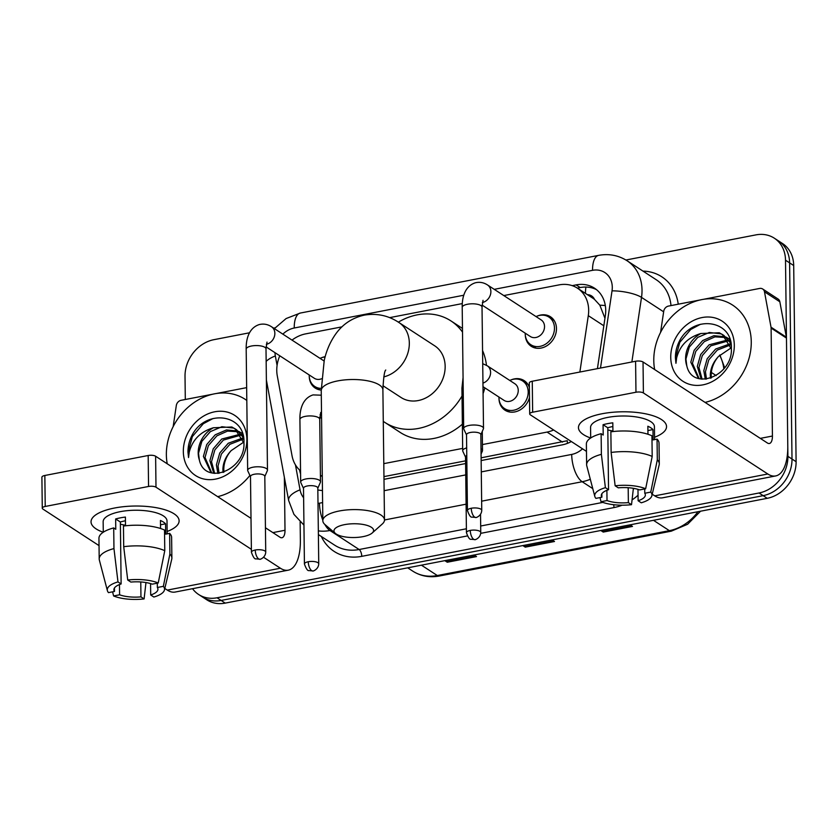 <?xml version="1.0" encoding="UTF-8"?>
<svg xmlns="http://www.w3.org/2000/svg" width="838" height="838" viewBox="0 0 838 838"><rect width="100%" height="100%" fill="white"/><g stroke="black" fill="none" stroke-linecap="round" stroke-linejoin="round"><path stroke-width="1.26" d="M529.49 397.61A17.619 14.655 123.1 0 1 504.968 410.18A17.619 14.655 123.1 0 1 498.998 398.72M321.226 390.068A17.619 14.655 123.1 0 1 315.235 388.078A17.619 14.655 123.1 0 1 309.264 376.629M537.598 315.957A17.619 14.655 123.1 0 1 550.493 316.785A17.619 14.655 123.1 0 1 556.474 328.538A17.619 14.655 123.1 0 1 547.801 345.141A17.619 14.655 123.1 0 1 531.261 346.314A17.619 14.655 123.1 0 1 525.279 334.865M579.865 372.041L588.297 315.664A33.038 27.486 -56.9 0 0 588.674 310.207A33.038 27.486 -56.9 0 0 577.455 288.178A33.038 27.486 -56.9 0 0 559.051 284.889L503.795 295.573M604.952 318.251L599.84 305.179L594.498 299.386A11.009 9.166 -56.9 0 0 587.407 294.662M577.455 288.178L592.812 298.181A33.038 27.486 123.1 0 1 594.498 299.386M481.117 457.831L567.263 440.736A33.038 14.288 -100.9 0 0 567.41 443.365M383.951 476.613L465.572 460.837M482.437 444.569L547.067 432.083A33.038 27.486 -56.9 0 0 553.646 430.009M320.42 475.89A33.038 27.486 -56.9 0 0 321.143 475.764L322.274 475.544M383.794 463.644L462.66 448.393M279.787 355.794A33.038 27.486 -56.9 0 0 277.273 375.801L292.033 455.736A33.038 27.486 -56.9 0 0 300.538 470.841M341.935 326.862L305.629 333.88A33.038 27.486 -56.9 0 0 292.022 340.102M462.304 303.586L389.607 317.644M511.316 379.813A17.619 14.655 123.1 0 1 524.2 380.651A17.619 14.655 123.1 0 1 529.375 387.481M321.583 357.721A17.619 14.655 123.1 0 1 325.175 356.705M597.421 368.647L605.34 315.675A33.038 27.486 -56.9 0 0 605.717 310.207A33.038 27.486 -56.9 0 0 594.509 288.188A33.038 27.486 -56.9 0 0 576.094 284.899L572.218 285.643M577.351 288.115L580.189 287.56A33.038 27.486 123.1 0 1 596.478 289.634M625.902 260.021L755.886 234.891A33.038 27.486 123.1 0 1 774.302 238.181A33.038 27.486 123.1 0 1 785.51 260.199L787.909 456.354A33.038 27.486 123.1 0 1 759.039 492.985L217.032 597.777A33.038 27.486 123.1 0 1 198.627 594.488A33.038 27.486 123.1 0 1 192.531 588.685M185.303 399.496L185.02 376.304A33.038 27.486 123.1 0 1 213.879 339.683L249.494 332.791M273.628 328.129L275.042 327.857M774.302 238.181L782.493 243.512A33.038 27.486 123.1 0 1 793.701 265.541L796.1 461.696L792.004 459.025A33.038 27.486 123.1 0 1 763.135 495.656L221.127 600.448A33.038 27.486 123.1 0 1 202.723 597.159A33.038 27.486 123.1 0 0 221.127 600.448L763.135 495.656A33.038 27.486 123.1 0 0 792.004 459.025L789.606 262.87L792.004 459.025L787.909 456.354M778.397 240.841A33.038 27.486 123.1 0 1 789.606 262.87A33.038 27.486 123.1 0 0 778.397 240.841M481.148 460.544L562.204 444.873A33.038 27.486 -56.9 0 0 571.348 441.542M383.993 479.336L465.603 463.55M299.564 469.982L299.564 470.003A33.038 27.486 -56.9 0 0 300.57 473.899M317.843 489.916A33.038 27.486 -56.9 0 0 322.452 490.523M796.1 461.696A33.038 27.486 123.1 0 1 767.231 498.317L225.223 603.109A33.038 27.486 123.1 0 1 206.818 599.819L198.627 594.488M601.422 530.381L602.532 531.491A8.809 3.813 79.1 0 0 603.245 532.078L600.815 530.496M630.061 524.839L632.491 526.421L603.245 532.078M445.449 560.538L446.56 561.638A8.809 3.813 79.1 0 0 447.272 562.235L444.842 560.653M474.088 554.997L476.518 556.579L447.272 562.235M523.436 545.454L524.546 546.565A8.809 3.813 79.1 0 0 525.258 547.151L522.828 545.569M552.074 539.923L554.505 541.495L525.258 547.151M654.656 369.558A55.057 45.807 123.1 0 1 653.787 360.633A55.057 45.807 123.1 0 1 680.896 308.73A55.057 45.807 123.1 0 1 732.58 305.074A55.057 45.807 123.1 0 1 751.267 341.778A55.057 45.807 123.1 0 1 705.083 402.408M725.97 337.515L714.95 336.855L704.287 341.611L695.781 351.363L692.439 363.242L699.143 378.661L698.326 378.168L690.805 362.184L694.157 350.305L702.663 340.553L713.882 335.703L725.279 336.792M728.452 340.836L710.792 345.843L702.286 355.595L698.934 367.473L702.097 379.174M727.876 339.935L709.168 344.785L700.662 354.537L697.31 366.416L701.165 379.069M730.369 344.994L717.286 350.085L708.791 359.827L705.439 371.716L706.476 379.09M729.95 343.863L715.662 349.027L707.167 358.769L703.815 370.658L705.282 379.205M711.368 377.907A24.889 20.709 123.1 0 1 711.211 375.476A24.889 20.709 123.1 0 1 718.595 356.37C713.348 361.974 710.593 368.144 710.31 374.89L710.456 378.21M731.008 343.622L723.864 335.41L719.276 332.77L700.872 333.503A24.889 20.709 123.1 0 0 685.61 358.8A24.889 20.709 123.1 0 0 686.804 365.871C692.45 391.702 733.051 375.969 731.354 348.388C732.779 320.168 694.451 314.585 680.299 339.484C676.989 345.382 675.355 351.489 675.397 357.805L675.952 363.304L676.643 357.92C679.869 345.518 687.946 337.379 700.872 333.503M723.037 334.896L720.9 333.828L709.304 332.476L697.782 337.379L689.286 347.121L685.934 359.01L686.804 365.871M731.344 348.922L722.241 334.341M729.542 339.128L726.902 337.861M730.024 339.495L726.19 337.18M730.516 341.202L729.5 340.993M730.338 340.521L728.903 340.144M734.308 345.057A35.898 29.864 123.1 0 1 702.935 384.862A35.898 29.864 123.1 0 1 670.746 357.355A35.898 29.864 123.1 0 1 702.118 317.55A35.898 29.864 123.1 0 1 734.308 345.057M718.595 356.37L731.155 347.875M700.463 324.275L690.701 329.502L679.786 342.313L675.575 357.92L675.952 363.304M602.019 413.763A44.047 15.314 -0.7 0 1 656.133 416.853A44.047 15.314 -0.7 0 1 654.562 437.258A44.047 15.314 -0.7 0 0 666.545 426.563A44.047 15.314 -0.7 0 0 602.019 413.763A44.047 15.314 -0.7 0 0 588.622 417.68A44.047 15.314 -0.7 0 0 590.643 438.012A44.047 15.314 -0.7 0 1 578.45 427.642A44.047 15.314 -0.7 0 1 602.019 413.763M660.574 332.393L663.727 311.275A5.51 4.578 -56.9 0 1 668.483 306.079L700.222 299.941M703.564 299.292L759.626 288.45A5.51 4.578 -56.9 0 1 762.695 289.005L778.052 299.009A5.51 4.578 123.1 0 1 779.843 301.795L786.379 337.201A5.51 4.578 123.1 0 1 786.463 338.081L787.783 446.036A44.047 19.044 -100.9 0 1 775.663 475.942A44.047 19.044 -100.9 0 1 767.807 473.994L643.406 392.959A5.51 1.917 179.3 0 0 635.969 392.236L635.592 361.262A5.51 1.917 -0.7 0 1 643.029 361.985L767.43 443.019A11.009 4.766 79.1 0 0 769.399 443.501A11.009 4.766 79.1 0 0 772.427 436.032L771.107 328.077A5.51 4.578 -56.9 0 0 771.023 327.197L764.486 291.792A5.51 4.578 -56.9 0 0 762.695 289.005M775.663 475.942L662.586 497.803A44.047 19.044 -100.9 0 1 654.729 495.855L652.226 494.221M532.643 412.212A5.51 1.917 179.3 0 0 529.7 413.951L529.312 382.976A5.51 1.917 -0.7 0 1 532.266 381.238L532.643 412.212L635.969 392.236M529.7 413.951A5.51 1.917 179.3 0 0 530.328 414.82L586.453 451.378M532.266 381.238L635.592 361.262M615.144 485.789L618.287 487.842A22.018 7.657 -0.7 0 1 639.645 489.916L645.648 488.764A28.628 9.951 -0.7 0 0 615.144 485.789L611.122 452.447L610.871 431.8A36.338 12.633 -0.7 0 1 651.943 435.802L652.194 456.448L645.648 488.764M644.715 488.942L644.768 493.257A22.018 7.657 -0.7 0 1 645.354 494.965A22.018 7.657 -0.7 0 1 638.116 500.747L637.98 489.361M612.871 426.521A22.018 7.657 179.3 0 0 612.337 426.626A22.018 7.657 179.3 0 0 607.791 427.778L608.545 489.717A22.018 7.657 -0.7 0 0 601.307 495.509A22.018 7.657 -0.7 0 0 601.894 497.217L595.902 498.38A28.628 9.951 -0.7 0 1 594.823 496.442A28.628 9.951 -0.7 0 1 605.392 487.674L608.545 489.717M594.823 496.442L586.768 465.802A36.338 12.633 -0.7 0 1 586.621 464.713L586.37 444.067A36.338 12.633 -0.7 0 1 601.129 433.686L603.203 435.037L603.077 424.709A31.938 11.104 -0.7 0 1 607.728 423.619A31.938 11.104 -0.7 0 1 612.819 422.823L612.934 431.549M590.696 437.981L590.57 427.485A31.938 11.104 -0.7 0 1 607.655 417.429A31.938 11.104 -0.7 0 1 654.426 426.71L654.583 439.615M644.768 493.257L650.759 492.095L657.306 459.79L657.055 439.133L653.106 439.898L652.98 429.58A31.938 11.104 -0.7 0 0 647.858 426.238L647.963 434.262M657.055 439.133A36.338 12.633 -0.7 0 1 659.035 443.176L659.286 463.823A36.338 12.633 -0.7 0 1 659.16 464.912L651.859 495.75A28.628 9.951 -0.7 0 1 641.269 502.8L638.116 500.747M657.306 459.79A36.338 12.633 -0.7 0 1 659.286 463.823M586.621 464.713A36.338 12.633 -0.7 0 1 601.38 454.332L605.392 487.674M601.129 433.686L601.38 454.332M650.759 492.095A28.628 9.951 -0.7 0 1 651.859 495.75M628.186 487.716L628.374 502.632L631.517 504.686L633.392 488.313M631.517 504.686A28.628 9.951 -0.7 0 1 601.014 501.711L607.016 500.558L606.89 490.324M599.998 497.583L601.014 501.711M628.374 502.632A22.018 7.657 -0.7 0 1 607.016 500.558M611.122 452.447A36.338 12.633 -0.7 0 1 652.194 456.448M612.924 431.004A22.018 7.657 -0.7 0 1 607.812 429.873M601.852 493.781L601.894 497.217M603.077 424.709L607.791 427.778M647.91 430.554L652.98 429.58M344.565 524.64A19.819 6.893 179.3 0 0 335.41 533.429A19.819 6.893 179.3 0 0 363.001 536.645A19.819 6.893 179.3 0 0 372.219 532.978A19.819 6.893 179.3 0 0 367.023 525.374A19.819 6.893 179.3 0 0 344.565 524.64M335.41 533.429L325.071 524.651A30.828 10.716 -0.7 0 1 322.829 520.702A30.828 10.716 -0.7 0 1 339.317 510.981A30.828 10.716 -0.7 0 1 384.485 519.948A30.828 10.716 -0.7 0 1 382.338 523.949L372.219 532.978M382.935 385.7L401.035 397.484A30.828 25.653 -56.9 0 0 429.978 395.442A30.828 25.653 -56.9 0 0 445.156 366.374A30.828 25.653 -56.9 0 0 434.692 345.811L398.857 322.473C388.392 315.528 376.901 313.077 364.383 315.109C352.369 317.78 342.815 324.076 335.724 333.985C330.256 341.736 326.422 350.556 324.222 360.455L321.237 390.613L322.829 520.702M398.343 322.148A60.566 50.385 123.1 0 1 450.917 320.902A60.566 50.385 123.1 0 1 462.513 332.11M482.552 350.504A60.566 50.385 123.1 0 1 486.459 365.284M462.021 395.997A60.566 50.385 123.1 0 1 384.81 422.394A60.566 50.385 123.1 0 1 383.28 421.357M484.825 387.847A60.566 50.385 123.1 0 1 483.086 393.619M462.367 424.185A60.566 50.385 123.1 0 1 400.166 432.398L384.81 422.394M483.034 300.318L482.028 307.127A9.909 3.446 179.3 0 0 467.51 304.246A9.909 3.446 179.3 0 0 466.965 304.362A9.909 3.446 179.3 0 0 462.209 307.368C462 299.732 463.749 286.47 475.345 282.783C479.65 281.767 483.704 282.49 487.517 284.962L541.159 319.917A9.909 8.244 123.1 0 1 544.532 326.516A9.909 8.244 123.1 0 1 539.651 335.86A9.909 8.244 123.1 0 1 530.349 336.52L482.07 305.074M536.048 316.586A16.519 13.743 123.1 0 1 548.869 317.047A16.519 13.743 123.1 0 1 554.473 328.056A16.519 13.743 123.1 0 1 546.334 343.632A16.519 13.743 123.1 0 1 530.831 344.722A16.519 13.743 123.1 0 1 525.227 333.713A16.519 13.743 123.1 0 1 525.227 333.189M480.834 434.754L483.39 428.867A9.909 3.446 179.3 0 0 483.505 428.333A9.909 3.446 179.3 0 0 482.374 426.752A9.909 3.446 179.3 0 0 468.987 425.453A9.909 3.446 179.3 0 0 463.686 428.574A9.909 3.446 179.3 0 0 463.812 429.098L466.515 434.922M471.27 508.257A7.154 2.493 179.3 0 1 481.756 510.332L480.834 434.555A7.154 2.493 179.3 0 0 480.006 433.424A7.154 2.493 179.3 0 0 470.348 432.481A7.154 2.493 179.3 0 0 466.515 434.733L467.447 510.51C469.165 515.36 470.694 517.549 472.024 517.098L475.953 517.455A7.154 3.09 79.1 0 1 474.685 517.13A7.154 3.09 -100.9 0 1 471.27 508.257A7.154 2.493 179.3 0 0 467.447 510.51M321.226 388.392A16.519 13.743 123.1 0 1 314.816 386.496A16.519 13.743 123.1 0 1 309.201 375.476A16.519 13.743 123.1 0 1 309.212 374.953M320.022 358.35A16.519 13.743 123.1 0 1 325.102 356.957M264.808 476.518L267.374 470.631A9.909 3.446 179.3 0 0 267.479 470.097A9.909 3.446 179.3 0 0 266.348 468.526A9.909 3.446 179.3 0 0 252.971 467.216A9.909 3.446 179.3 0 0 247.66 470.338A9.909 3.446 179.3 0 0 247.786 470.872L250.499 476.696M255.244 550.021A7.154 2.493 179.3 0 1 265.73 552.106L264.808 476.33A7.154 2.493 179.3 0 0 263.991 475.188A7.154 2.493 179.3 0 0 254.323 474.245A7.154 2.493 179.3 0 0 250.489 476.497L251.421 552.273C253.149 557.123 254.668 559.323 255.999 558.862L259.937 559.218A7.154 3.09 79.1 0 1 258.659 558.904A7.154 3.09 -100.9 0 1 255.244 550.021A7.154 2.493 179.3 0 0 251.421 552.273M321.562 378.766A9.909 8.244 123.1 0 1 314.323 378.284L266.044 346.848M482.719 363.682L487.234 365.766L514.878 383.773A9.909 8.244 123.1 0 1 518.24 390.382A9.909 8.244 123.1 0 1 513.359 399.726A9.909 8.244 123.1 0 1 504.057 400.386L483.002 386.664M481.064 454.081L482.395 451.022A9.909 3.446 179.3 0 0 482.51 450.488A9.909 3.446 179.3 0 0 481.379 448.917A9.909 3.446 179.3 0 0 481.002 448.697M509.766 380.442A16.519 13.743 123.1 0 1 522.577 380.902A16.519 13.743 123.1 0 1 528.191 391.922A16.519 13.743 123.1 0 1 520.052 407.488A16.519 13.743 123.1 0 1 504.549 408.588A16.519 13.743 123.1 0 1 498.945 397.568A16.519 13.743 123.1 0 1 498.945 397.044M466.766 455.463A7.154 2.493 179.3 0 0 465.519 456.899L466.441 532.675C468.17 537.514 469.699 539.714 471.019 539.263L474.957 539.609A7.154 3.09 79.1 0 1 473.68 539.295A7.154 3.09 -100.9 0 1 470.275 530.412A7.154 2.493 179.3 0 0 466.441 532.675M466.682 447.911A9.909 3.446 179.3 0 0 462.691 450.729A9.909 3.446 179.3 0 0 462.817 451.263L465.519 457.087M317.822 488.24L320.378 482.353A9.909 3.446 179.3 0 0 320.493 481.819A9.909 3.446 179.3 0 0 319.362 480.237A9.909 3.446 179.3 0 0 308.195 478.624A9.909 3.446 179.3 0 0 300.674 482.06A9.909 3.446 179.3 0 0 300.8 482.594L303.503 488.407M308.258 561.743A7.154 2.493 179.3 0 1 318.744 563.817L317.812 488.041A7.154 2.493 179.3 0 0 316.994 486.909A7.154 2.493 179.3 0 0 307.337 485.967A7.154 2.493 179.3 0 0 303.503 488.219L304.424 563.995C306.153 568.845 307.682 571.034 309.002 570.584L312.941 570.94A7.154 3.09 79.1 0 1 311.663 570.615A7.154 3.09 -100.9 0 1 308.258 561.743A7.154 2.493 179.3 0 0 304.424 563.995M114.607 508.006A44.047 15.314 -0.7 0 1 168.721 511.096A44.047 15.314 -0.7 0 1 167.139 531.491A44.047 15.314 -0.7 0 0 179.123 520.807A44.047 15.314 -0.7 0 0 114.607 508.006A44.047 15.314 -0.7 0 0 101.199 511.913A44.047 15.314 -0.7 0 0 103.221 532.256A44.047 15.314 -0.7 0 1 91.038 521.875A44.047 15.314 -0.7 0 1 114.607 508.006M173.162 426.626L176.315 405.508A5.51 4.578 -56.9 0 1 181.06 400.313L212.81 394.185M216.152 393.535L246.655 387.638M266.432 383.814L267.06 383.689M300.14 521.969L300.371 540.269A44.047 19.044 -100.9 0 1 288.251 570.175A44.047 19.044 -100.9 0 1 280.395 568.227L263.593 557.291M288.251 570.175L175.173 592.047A44.047 19.044 -100.9 0 1 167.317 590.099L164.803 588.465M251.379 549.33L155.994 487.203A5.51 1.917 179.3 0 0 148.556 486.469L148.179 455.505A5.51 1.917 -0.7 0 1 155.617 456.228L251.002 518.366M45.221 506.456A5.51 1.917 179.3 0 0 42.277 508.184L41.9 477.22A5.51 1.917 -0.7 0 1 44.843 475.481L45.221 506.456L148.556 486.469M42.277 508.184A5.51 1.917 179.3 0 0 42.906 509.064L99.041 545.622M44.843 475.481L148.179 455.505M265.437 527.762L280.018 537.263A11.009 4.766 79.1 0 0 281.977 537.745A11.009 4.766 79.1 0 0 285.004 530.265L284.365 477.356M127.722 580.022L130.875 582.075A22.018 7.657 -0.7 0 1 152.233 584.159L158.225 582.997A28.628 9.951 -0.7 0 0 127.722 580.022L123.71 546.69L123.458 526.034A36.338 12.633 -0.7 0 1 164.52 530.045L164.772 550.692L158.225 582.997M157.303 583.185L157.355 587.49A22.018 7.657 -0.7 0 1 157.932 589.208A22.018 7.657 -0.7 0 1 150.704 594.99L150.568 583.604M125.449 520.765A22.018 7.657 179.3 0 0 124.914 520.869A22.018 7.657 179.3 0 0 120.368 522.022L121.122 583.96A22.018 7.657 -0.7 0 0 113.895 589.743A22.018 7.657 -0.7 0 0 114.481 591.46L108.479 592.623A28.628 9.951 -0.7 0 1 107.4 590.685A28.628 9.951 -0.7 0 1 117.98 581.907L121.122 583.96M107.4 590.685L99.345 560.046A36.338 12.633 -0.7 0 1 99.198 558.946L98.947 538.3A36.338 12.633 -0.7 0 1 113.706 527.919L115.78 529.27L115.654 518.952A31.938 11.104 -0.7 0 1 120.305 517.863A31.938 11.104 -0.7 0 1 125.407 517.067L125.511 525.793M103.284 532.224L103.147 521.728A31.938 11.104 -0.7 0 1 120.232 511.672A31.938 11.104 -0.7 0 1 167.013 520.953L167.171 533.858M157.355 587.49L163.347 586.338L169.894 554.023L169.643 533.377L165.694 534.141L165.568 523.813A31.938 11.104 -0.7 0 0 160.446 520.482L160.54 528.506M169.643 533.377A36.338 12.633 -0.7 0 1 171.622 537.409L171.874 558.066A36.338 12.633 -0.7 0 1 171.748 559.155L164.447 589.994A28.628 9.951 -0.7 0 1 153.846 597.044L150.704 594.99M169.894 554.023A36.338 12.633 -0.7 0 1 171.874 558.066M99.198 558.946A36.338 12.633 -0.7 0 1 113.958 548.576L117.98 581.907M113.706 527.919L113.958 548.576M163.347 586.338A28.628 9.951 -0.7 0 1 164.447 589.994M140.774 581.96L140.952 596.876L144.105 598.929L145.969 582.557M144.105 598.929A28.628 9.951 -0.7 0 1 113.601 595.954L119.593 594.791L119.467 584.557M112.585 591.827L113.601 595.954M140.952 596.876A22.018 7.657 -0.7 0 1 119.593 594.791M123.71 546.69A36.338 12.633 -0.7 0 1 164.772 550.692M125.511 525.248A22.018 7.657 -0.7 0 1 120.4 524.117M114.439 588.014L114.481 591.46M115.654 518.952L120.368 522.022M160.498 524.798L165.568 523.813M167.233 463.802A55.057 45.807 123.1 0 1 166.364 454.866A55.057 45.807 123.1 0 1 193.484 402.963A55.057 45.807 123.1 0 1 245.157 399.307A55.057 45.807 123.1 0 1 246.812 400.449M238.558 431.759L227.538 431.099L216.874 435.854L208.369 445.596L205.017 457.485L211.721 472.904L210.904 472.412L203.393 456.427L206.745 444.538L215.24 434.796L226.459 429.936L237.866 431.036M241.03 435.079L223.369 440.086L214.874 449.838L211.522 461.717L214.675 473.418M240.464 434.178L221.745 439.028L213.25 448.78L209.898 460.659L213.753 473.313M242.957 439.238L229.874 444.318L221.368 454.07L218.027 465.949L219.053 473.334M242.538 438.106L228.25 443.26L219.745 453.012L216.393 464.891L217.87 473.449M223.945 472.14A24.889 20.709 123.1 0 1 223.798 469.709A24.889 20.709 123.1 0 1 231.173 450.614C225.935 456.218 223.18 462.387 222.898 469.133L223.034 472.454M243.586 437.865L236.452 429.643L231.854 427.003L213.449 427.747A24.889 20.709 123.1 0 0 198.197 453.044A24.889 20.709 123.1 0 0 199.381 460.104C205.027 485.946 245.639 470.212 243.942 442.621C245.366 414.412 207.038 408.818 192.876 433.728C189.566 439.625 187.932 445.732 187.974 452.038L188.54 457.548L189.231 452.164C192.457 439.751 200.533 431.612 213.449 427.747M235.625 429.14L233.488 428.061L221.892 426.72L210.369 431.622L201.864 441.364L198.512 453.253L199.381 460.104M243.931 443.155L234.818 428.585M242.119 433.372L239.49 432.094M242.611 433.738L238.767 431.423M243.093 435.435L242.088 435.236M242.915 434.765L241.48 434.388M246.885 439.301A35.898 29.864 123.1 0 1 215.523 479.106A35.898 29.864 123.1 0 1 183.333 451.588A35.898 29.864 123.1 0 1 214.696 411.793A35.898 29.864 123.1 0 1 246.885 439.301M231.173 450.614L243.743 442.118M249.902 475.429A55.057 45.807 123.1 0 1 217.671 496.651M213.051 418.518L203.288 423.735L192.363 436.556L188.162 452.164L188.54 457.548M603.831 325.783L588.297 315.664M585.448 293.384A33.038 14.288 -100.9 0 1 585.888 287.057M599.84 305.179A33.038 8.83 8.5 0 1 605.319 305.556M562.455 442.108L547.067 432.083M322.284 476.508L321.143 475.764M580.189 287.56L576.094 284.899M600.49 368.05L612.033 290.849A22.018 18.321 -56.9 0 0 612.285 287.214A22.018 18.321 -56.9 0 0 592.539 270.328L494.231 289.34M592.539 270.328A22.018 9.522 79.1 0 1 598.594 255.381C608.88 253.485 618.371 255.276 627.065 260.744A44.047 36.642 123.1 0 1 642.023 290.116A44.047 36.642 123.1 0 1 641.51 297.396L663.654 311.82M275 352.672A22.018 18.321 -56.9 0 0 275.335 355.951L277.085 365.431M266.159 361.388A22.018 9.197 -10.5 0 1 275.335 355.951M642.976 271.114A49.557 41.23 123.1 0 1 678.235 304.194M671.008 305.587A44.047 36.642 -56.9 0 0 656.248 279.745L627.065 260.744M638.053 495.227A49.557 41.23 123.1 0 1 632.062 499.919M622.121 505.199A49.557 41.23 123.1 0 1 613.992 507.577L480.719 533.345M467.279 535.943L361.754 556.348A49.557 41.23 123.1 0 1 321.321 536.488M759.039 492.985L767.231 498.317M785.51 260.199L793.701 265.541M217.032 597.777L225.223 603.109M590.308 479.263A44.047 36.642 123.1 0 1 582.19 481.735L592.77 488.627M633.277 489.298A44.047 36.642 -56.9 0 0 634.167 488.449M612.033 290.849A22.018 5.887 8.5 0 1 641.51 297.396L631.862 361.985M331.597 530.192L329.952 530.506L359.135 549.519L466.399 528.778M324.809 524.41A22.018 9.522 79.1 0 0 329.952 530.506A44.047 36.642 123.1 0 1 318.335 530.883M318.388 534.571L334.592 545.129A44.047 36.642 -56.9 0 0 359.135 549.519A5.51 2.378 -100.9 0 1 361.754 556.348M481.284 471.899L571.694 454.426A22.018 9.522 79.1 0 0 582.19 481.735L481.641 501.176M466.096 504.183L384.485 519.969M480.677 526.013L602.815 502.402M463.781 295.227L294.232 328.004A22.018 18.321 -56.9 0 0 282.856 334.142M295.447 464.881L300.056 489.842A22.018 18.321 -56.9 0 0 303.618 497.772M318 503.418A22.018 18.321 -56.9 0 0 319.467 503.188L322.599 502.58M384.129 490.691L465.739 474.905M571.694 454.426A22.018 18.321 -56.9 0 0 582.515 448.822M613.594 504.706A5.51 2.378 -100.9 0 1 613.992 507.577M266.379 380.002L288.639 500.506A22.018 9.197 -10.5 0 1 300.056 489.842M319.467 503.188A22.018 9.522 79.1 0 0 322.819 520.199M274.393 328.622L286.104 318.555L300.297 313.056A22.018 9.522 79.1 0 0 294.232 328.004M716.155 375.581L711.357 372.449M653.472 520.314L669.363 530.664A11.009 4.766 79.1 0 0 671.332 531.156L439.29 576.02A11.009 4.766 -100.9 0 1 437.321 575.528L669.363 530.664A44.047 36.642 -56.9 0 0 697.939 511.714M439.29 576.02C429.559 577.791 420.728 576.167 412.778 571.139A44.047 36.642 -56.9 0 0 437.321 575.528L421.43 565.179M723.823 368.814A44.047 36.642 -56.9 0 0 719.633 355.228M524.546 546.565L553.646 540.939M602.532 531.491L631.632 525.855M446.56 561.638L475.659 556.013M654.729 495.855L767.807 473.994M760.296 438.379L772.427 436.032M786.463 338.081L771.107 328.077M643.029 361.985L643.406 392.959M771.023 327.197L786.379 337.201M779.843 301.795L764.486 291.792M383.794 376.901A30.828 25.653 -56.9 0 0 409.321 343.025A30.828 25.653 -56.9 0 0 398.857 322.473M385.752 370.029C384.443 370.93 383.5 377.54 382.893 389.869A30.828 10.716 179.3 0 0 337.735 380.902A30.828 10.716 179.3 0 0 321.237 390.613M487.517 284.962A9.909 8.244 123.1 0 1 490.879 291.572A9.909 8.244 123.1 0 1 482.772 302.434A9.909 8.244 123.1 0 1 482.363 302.528M267.008 342.093L266.002 348.891A9.909 3.446 179.3 0 0 251.484 346.01A9.909 3.446 179.3 0 0 250.939 346.125A9.909 3.446 179.3 0 0 246.183 349.142C245.974 341.495 247.723 328.234 259.319 324.547C263.624 323.531 267.678 324.264 271.491 326.736A9.909 8.244 123.1 0 1 274.854 333.346A9.909 8.244 123.1 0 1 266.746 344.209A9.909 8.244 123.1 0 1 266.348 344.303M474.957 539.609C473.742 540.301 480.488 538.687 480.761 532.497A7.154 2.493 179.3 0 0 470.275 530.412M487.234 365.766A9.909 8.244 123.1 0 1 490.597 372.376A9.909 8.244 123.1 0 1 482.95 383.102M463.173 386.465A9.909 3.446 179.3 0 0 461.927 388.172L463.068 377.582M321.52 414.223A9.909 8.244 123.1 0 1 320.472 414.559A9.909 8.244 123.1 0 1 320.074 414.653M320.734 412.443L319.728 419.251A9.909 3.446 179.3 0 0 318.597 417.68A9.909 3.446 179.3 0 0 304.665 416.486A9.909 3.446 179.3 0 0 299.91 419.492C299.7 411.856 301.45 398.595 313.045 394.908L321.289 395.19M167.317 590.099L280.395 568.227M272.884 532.612L285.004 530.265M155.617 456.228L155.994 487.203M288.639 500.506L293.949 514.364L303.953 525.122M598.594 255.381L300.297 313.056M700.558 511.211L687.61 524.253L671.332 531.156M724.671 367.746L719.894 354.966M412.778 571.139L407.697 567.829M728.746 338.583L729.992 339.4M450.917 320.902L462.461 328.423M382.893 389.869L384.485 519.948M481.756 510.332C481.483 516.522 474.737 518.135 475.953 517.455M548.869 317.047L554.159 320.493M462.209 307.368L463.686 428.574M530.831 344.722L536.131 348.179M482.028 307.127L483.505 428.333M265.73 552.106C265.457 558.297 258.712 559.899 259.937 559.218M324.096 361L271.491 326.736M246.183 349.142L247.66 470.338M314.816 386.496L320.106 389.942M266.002 348.891L267.479 470.097M482.279 431.434L482.51 450.488M522.577 380.902L527.877 384.359M461.927 388.172L462.691 450.729M504.549 408.588L509.85 412.034M480.761 532.497L480.541 514.417M318.744 563.817C318.471 570.008 311.726 571.621 312.941 570.94M319.728 419.251L320.493 481.819M321.572 418.372L319.77 417.198M299.91 419.492L300.674 482.06M241.323 432.817L242.58 433.634"/></g></svg>
